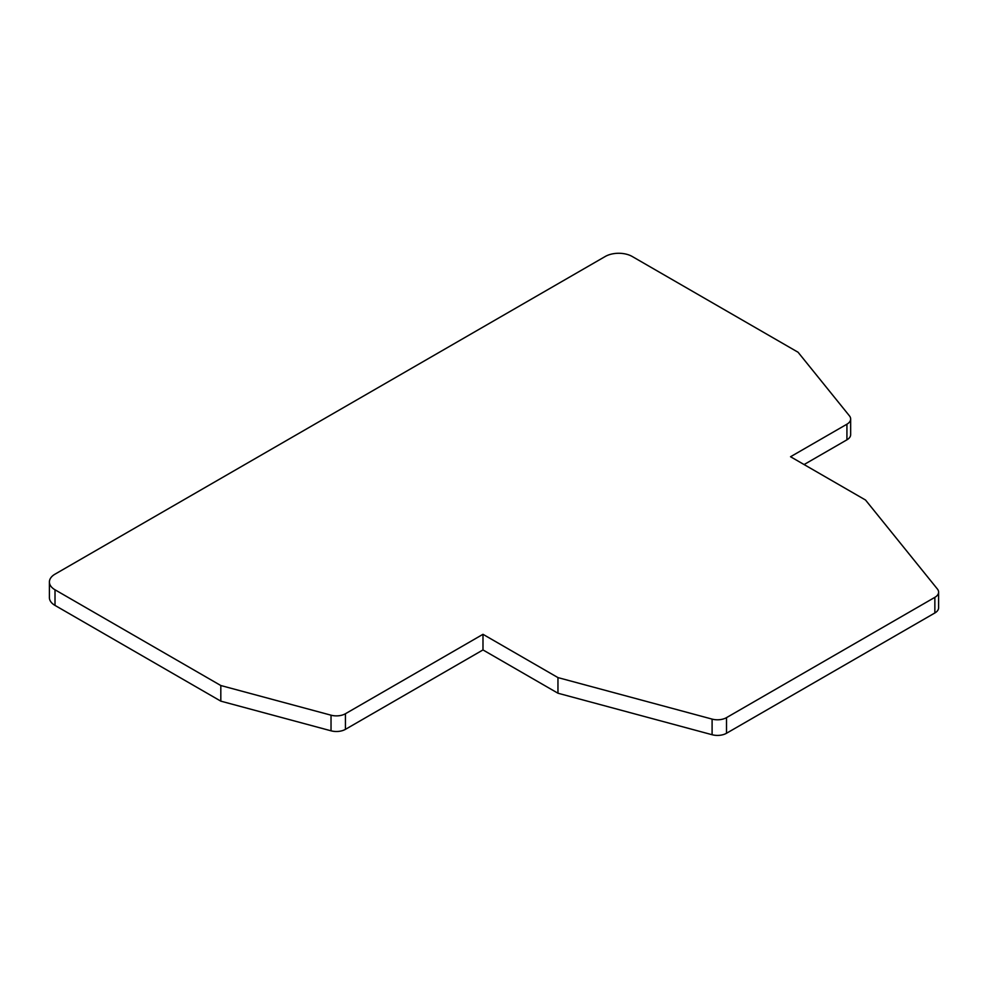 <?xml version="1.0" encoding="UTF-8"?>
<svg xmlns="http://www.w3.org/2000/svg" width="988" height="988" viewBox="0 0 988 988"><rect width="100%" height="100%" fill="white"/><g stroke="black" fill="none" stroke-linecap="round" stroke-linejoin="round"><path stroke-width="1.48" d="M938.6 592.133L938.6 607.756A12.758 7.361 0 0 1 934.858 612.968L726.513 733.257L726.513 717.634L934.858 597.345A12.758 7.361 0 0 0 938.6 592.133A12.758 7.361 0 0 0 937.402 589.021L865.525 500.027L790.548 456.74L846.926 424.198A12.758 7.361 0 0 0 850.656 418.986A12.758 7.361 0 0 0 849.458 415.874L798.069 352.247L632.258 256.51A19.13 11.041 0 0 0 605.199 256.51L55.007 574.164A19.13 11.041 0 0 0 49.4 581.981A19.13 11.041 0 0 0 55.007 589.787L220.818 685.524L220.818 701.147L331.029 730.811A12.758 7.361 0 0 0 345.442 729.342L482.984 649.931L557.961 693.218L712.101 734.726A12.758 7.361 0 0 0 726.513 733.257M804.084 464.558L846.926 439.821A12.758 7.361 0 0 0 850.656 434.609L850.656 418.986M49.4 581.981L49.4 597.604A19.13 11.041 0 0 0 55.007 605.409L220.818 701.147M220.818 685.524L331.029 715.189A12.758 7.361 0 0 0 345.442 713.731L482.984 634.308L482.984 649.931M482.984 634.308L557.961 677.595L557.961 693.218M557.961 677.595L712.101 719.103A12.758 7.361 0 0 0 726.513 717.634M934.858 612.968L934.858 597.345M846.926 439.821L846.926 424.198M55.007 589.787L55.007 605.409M331.029 715.189L331.029 730.811M345.442 729.342L345.442 713.731M712.101 719.103L712.101 734.726"/></g></svg>
